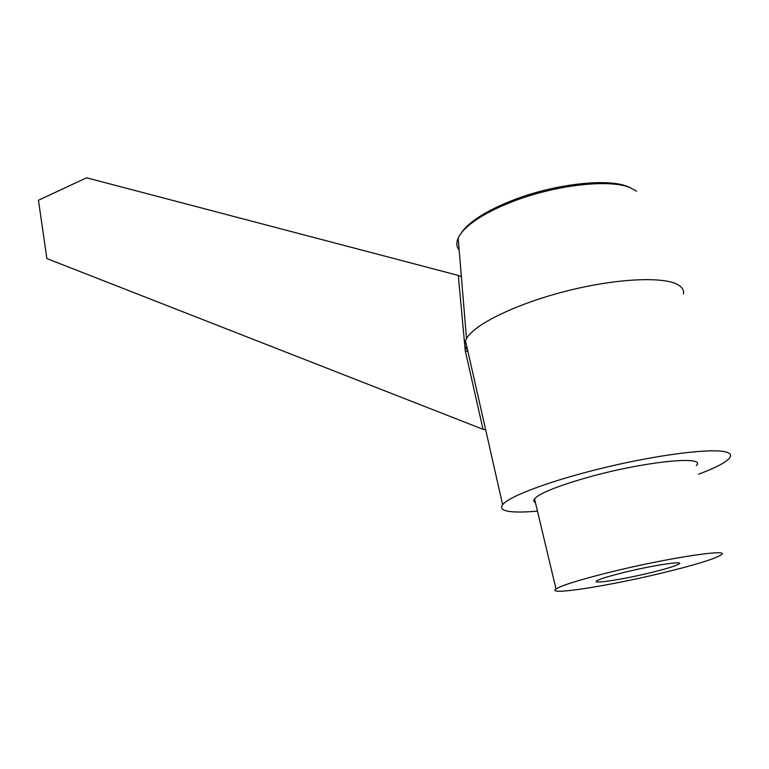 <?xml version="1.0" encoding="UTF-8"?>
<svg xmlns="http://www.w3.org/2000/svg" width="769" height="769" viewBox="0 0 769 769"><rect width="100%" height="100%" fill="white"/><g stroke="black" fill="none" stroke-linecap="round" stroke-linejoin="round"><path stroke-width="1.15" d="M458.305 275.427L465.245 350.664L483.038 429.304L46.88 258.567L38.45 200.248L86.57 177.793L458.305 275.427L461.381 276.811M467.956 351.587L465.245 350.664M483.038 429.304L485.691 429.919M650.401 572.732C666.021 568.916 675.547 566.003 678.96 563.994C684.987 560.476 652.737 565.34 624.217 572.386C608.865 576.183 599.695 579.019 596.706 580.883C591.265 584.344 622.813 579.48 650.401 572.732M535.426 502.59C533.59 501.705 533.292 500.456 534.532 498.841C539.54 493.314 556.833 486.296 586.411 477.77C642.788 461.621 707.634 454.998 696.243 465.649M610.028 572.194C579.605 579.778 561.591 585.372 556.006 588.967C545.682 595.85 608.231 586.103 662.513 572.895C694.013 565.244 713.421 559.332 720.736 555.151C733.395 548.028 668.059 557.785 610.028 572.194M467.581 349.962C464.841 347.415 464.14 344.32 465.476 340.677L466.495 338.562C474.223 324.412 516.134 303.774 566.666 290.999C617.161 278.147 665.445 276.158 678.931 285.337C682.536 287.712 684.064 290.605 683.526 294.008M698.588 474.223C715.199 467.985 725.475 462.63 729.406 458.18C731.569 455.498 730.656 453.508 726.657 452.21C713.853 447.875 661.888 454.008 607.472 466.908C553.017 479.76 508.905 496.168 502.638 504.724C499.917 508.434 502.676 510.741 510.914 511.635C517.297 512.298 526.15 512.125 537.454 511.116M458.68 244.196L458.372 240.514M461.217 233.094C464.505 227.989 470.349 222.664 478.76 217.118C487.834 211.196 499.004 205.64 512.289 200.469C553.565 184.108 607.222 177.87 627.687 186.55L630.801 187.944M459.18 250.194C456.459 246.791 456.123 242.744 458.17 238.063C460.891 232.065 467.398 225.663 477.664 218.857C486.94 212.821 498.36 207.149 511.952 201.863C554.18 185.146 609.106 178.744 629.955 187.598L636.549 191.183M678.681 562.937L678.96 563.994M534.532 498.841L556.006 588.967M478.76 217.118L477.664 218.857M465.476 340.677L502.638 504.724M458.17 238.063L466.495 338.562M627.687 186.55L629.955 187.598"/></g></svg>
